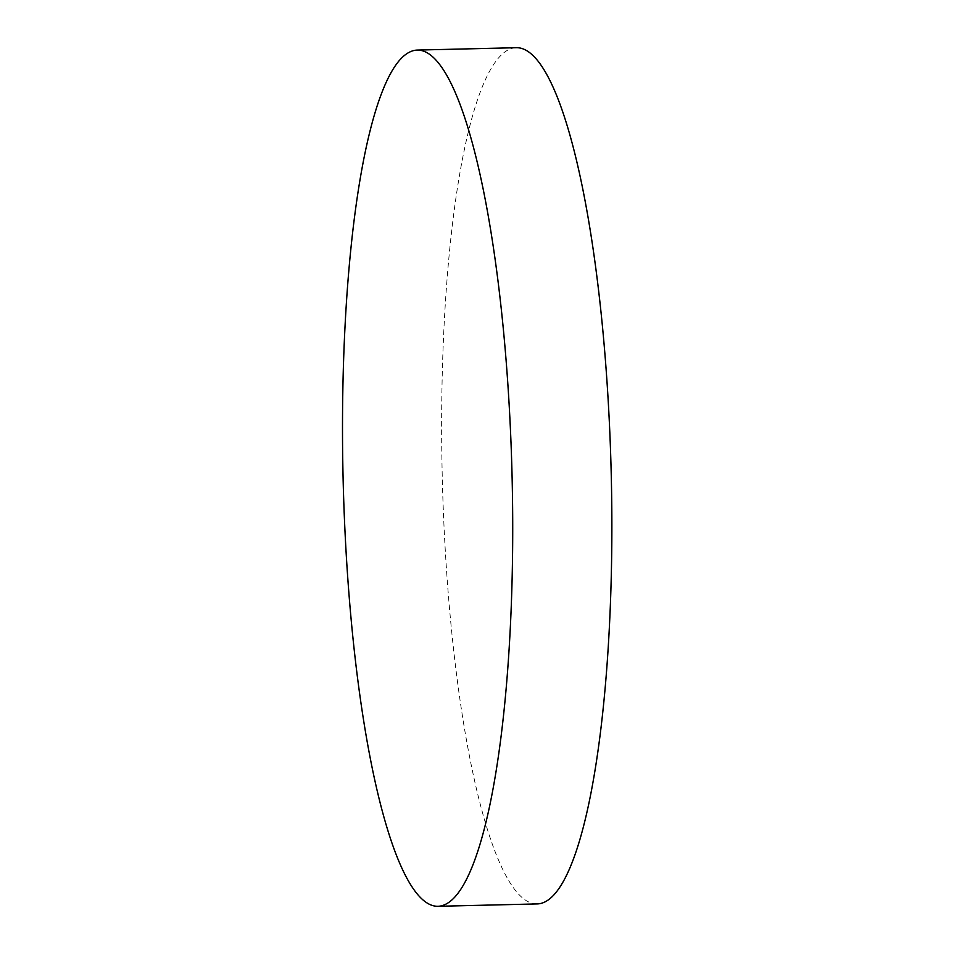 <?xml version="1.0" encoding="UTF-8"?>
<svg xmlns="http://www.w3.org/2000/svg" width="954" height="954" viewBox="0 0 954 954"><rect width="100%" height="100%" fill="white"/><g stroke="black" fill="none" stroke-linecap="round" stroke-linejoin="round"><path stroke-width="0.72" stroke-dasharray="4.77 3.58" d="M536.995 903.927A428.239 84.477 88.6 0 1 443.586 516.722A428.239 84.477 88.6 0 1 516.531 47.7"/><path stroke-width="1.43" d="M409.743 52.029A428.239 84.477 88.6 0 1 417.375 50.073A428.239 84.477 88.6 0 1 510.784 437.278A428.239 84.477 88.6 0 1 445.47 904.344A428.239 84.477 88.6 0 1 437.838 906.3A428.239 84.477 88.6 0 1 344.442 519.095A428.239 84.477 88.6 0 1 409.743 52.029M417.375 50.073L516.531 47.7A428.239 84.477 88.6 0 1 609.928 434.905A428.239 84.477 88.6 0 1 536.995 903.927L437.838 906.3"/></g></svg>
